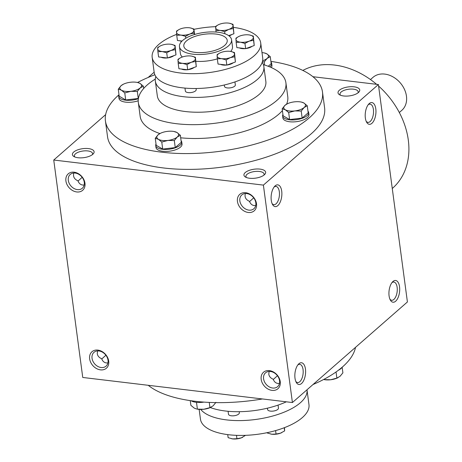 <?xml version="1.0" encoding="UTF-8"?>
<svg xmlns="http://www.w3.org/2000/svg" width="462" height="462" viewBox="0 0 462 462"><rect width="100%" height="100%" fill="white"/><g stroke="black" fill="none" stroke-linecap="round" stroke-linejoin="round"><path stroke-width="0.69" d="M246.72 193.572A9.171 7.092 -131.2 0 0 241.788 194.947A9.171 7.092 -131.2 0 0 242.486 206.52A9.171 7.092 -131.2 0 0 253.863 208.755A9.171 7.092 -131.2 0 0 254.926 199.873A9.171 7.092 -131.2 0 0 246.72 193.572M245.362 193.532C244.392 197.066 245.761 199.665 249.468 201.334C250.71 204.47 252.789 205.867 255.717 205.521M368.15 104.793A9.171 4.412 -83.2 0 1 370.12 104.152A9.171 4.412 -83.2 0 1 373.406 109.43A9.171 4.412 -83.2 0 1 367.943 122.366A9.171 4.412 -83.2 0 1 366.181 121.275M263.866 175.19A9.171 3.788 -7.6 0 0 264.097 174.076A9.171 3.788 -7.6 0 0 259.384 171.46A9.171 3.788 -7.6 0 0 250.156 172.592A9.171 3.788 -7.6 0 0 245.917 176.501A9.171 3.788 -7.6 0 0 246.431 177.518M260.019 169.109A10.949 4.522 -7.6 0 0 247.014 171.356A10.949 4.522 -7.6 0 0 245.391 177.01A10.949 4.522 -7.6 0 0 255.388 178.165A10.949 4.522 -7.6 0 0 264.732 174.428A10.949 4.522 -7.6 0 0 260.019 169.109M253.696 197.846L249.561 201.582M88.485 148.597A10.949 4.522 -7.6 0 0 75.479 150.843A10.949 4.522 -7.6 0 0 73.856 156.491A10.949 4.522 -7.6 0 0 83.853 157.652A10.949 4.522 -7.6 0 0 93.197 153.91A10.949 4.522 -7.6 0 0 88.485 148.597M92.325 154.678A9.171 3.788 -7.6 0 0 92.562 153.557A9.171 3.788 -7.6 0 0 87.849 150.941A9.171 3.788 -7.6 0 0 78.615 152.079A9.171 3.788 -7.6 0 0 74.376 155.983A9.171 3.788 -7.6 0 0 74.896 156.999M73.828 173.013C72.852 176.548 74.226 179.152 77.934 180.821C79.169 183.957 81.254 185.349 84.176 185.002M82.161 177.327L78.026 181.064M274.058 187.081A9.171 4.412 -83.2 0 1 276.028 186.44A9.171 4.412 -83.2 0 1 279.319 191.713A9.171 4.412 -83.2 0 1 273.851 204.649A9.171 4.412 -83.2 0 1 272.089 203.563M281.716 191.158A10.949 5.267 -83.2 0 1 279.06 204.181A10.949 5.267 -83.2 0 1 272.528 204.475A10.949 5.267 -83.2 0 1 274.705 186.302A10.949 5.267 -83.2 0 1 281.716 191.158M375.802 108.87A10.949 5.267 -83.2 0 1 373.146 121.893A10.949 5.267 -83.2 0 1 366.62 122.187A10.949 5.267 -83.2 0 1 368.792 104.014A10.949 5.267 -83.2 0 1 375.802 108.87M294.999 378.205A10.949 5.267 96.8 0 0 296.269 382.374A10.949 5.267 96.8 0 0 303.315 381.248A10.949 5.267 96.8 0 0 305.024 366.955A10.949 5.267 96.8 0 0 298.44 364.2A10.949 5.267 96.8 0 0 294.999 378.205M295.83 381.462A9.171 4.412 96.8 0 0 297.592 382.553A9.171 4.412 96.8 0 0 303.06 373.972A9.171 4.412 96.8 0 0 299.769 364.339A9.171 4.412 96.8 0 0 297.799 364.986M389.085 295.917A10.949 5.267 96.8 0 0 390.355 300.086A10.949 5.267 96.8 0 0 397.401 298.966A10.949 5.267 96.8 0 0 399.11 284.673A10.949 5.267 96.8 0 0 392.527 281.918A10.949 5.267 96.8 0 0 389.085 295.917M389.916 299.18A9.171 4.412 96.8 0 0 391.678 300.265A9.171 4.412 96.8 0 0 397.147 291.684A9.171 4.412 96.8 0 0 393.855 282.057A9.171 4.412 96.8 0 0 391.886 282.698M107.917 362.907L106.358 362.941C104.181 362.63 102.616 361.22 101.669 358.72C99.093 357.64 97.626 355.971 97.268 353.713L97.563 350.918M101.761 358.968L105.896 355.232M279.452 383.425L277.893 383.46C275.716 383.142 274.157 381.739 273.209 379.238C270.628 378.153 269.161 376.484 268.803 374.226L269.098 371.431M273.296 379.481L277.437 375.745M292.411 402.541L82.75 377.466L53.742 160.031L263.398 185.106L292.411 402.541L407.409 301.969L378.395 84.534L263.398 185.106M354.106 86.827A10.949 4.522 -7.6 0 0 341.1 89.074A10.949 4.522 -7.6 0 0 339.478 94.722A10.949 4.522 -7.6 0 0 349.48 95.882A10.949 4.522 -7.6 0 0 358.824 92.14A10.949 4.522 -7.6 0 0 354.106 86.827M270.888 61.377A109.488 45.23 172.4 0 1 322.488 91.99L324.595 107.802A109.488 45.23 172.4 0 1 273.995 154.441A109.488 45.23 172.4 0 1 163.796 167.995A109.488 45.23 172.4 0 1 107.542 136.764L105.428 120.952A109.488 45.23 172.4 0 1 119 94.774M312.913 76.704L378.395 84.534M154.158 72.211L148.146 77.466M105.636 114.64L53.742 160.031M74.116 172.193A10.949 8.466 -131.2 0 0 67.845 186.03A10.949 8.466 -131.2 0 0 84.35 188.005A10.949 8.466 -131.2 0 0 74.116 172.193M100.491 369.86A10.949 8.466 48.8 0 1 90.263 354.048A10.949 8.466 48.8 0 1 106.768 356.023A10.949 8.466 48.8 0 1 100.491 369.86M245.657 192.712A10.949 8.466 -131.2 0 0 239.38 206.549A10.949 8.466 -131.2 0 0 255.884 208.524A10.949 8.466 -131.2 0 0 245.657 192.712M272.031 390.378A10.949 8.466 48.8 0 1 261.798 374.567A10.949 8.466 48.8 0 1 278.303 376.542A10.949 8.466 48.8 0 1 272.031 390.378M192.972 54.187A26.276 10.857 172.4 0 1 179.47 46.691A26.276 10.857 172.4 0 1 204.083 32.456A26.276 10.857 172.4 0 1 231.566 39.738A26.276 10.857 172.4 0 1 219.421 50.936A26.276 10.857 172.4 0 1 192.972 54.187M195.062 52.356A21.899 9.044 172.4 0 1 183.812 46.108A21.899 9.044 172.4 0 1 204.32 34.246A21.899 9.044 172.4 0 1 227.223 40.321A21.899 9.044 172.4 0 1 217.105 49.648A21.899 9.044 172.4 0 1 195.062 52.356M263.392 64.663A74.451 30.758 172.4 0 1 285.909 82.785A74.451 30.758 172.4 0 1 251.501 114.501A74.451 30.758 172.4 0 1 176.565 123.718A74.451 30.758 172.4 0 1 138.311 102.477A74.451 30.758 172.4 0 1 155.29 79.089M159.904 133.564A74.451 30.758 172.4 0 1 140.159 116.314L138.311 102.477M285.909 82.785L287.757 96.622A74.451 30.758 172.4 0 1 286.602 104.164M282.409 110.603A74.451 30.758 172.4 0 1 180.688 137.803M322.488 91.99A109.488 45.23 172.4 0 1 271.887 138.629A109.488 45.23 172.4 0 1 161.688 152.183A109.488 45.23 172.4 0 1 105.428 120.952M136.925 82.363A10.949 4.522 -7.6 0 0 130.446 82.253A10.949 4.522 -7.6 0 0 123.498 84.153A10.949 4.522 -7.6 0 0 121.154 85.643A10.949 4.522 -7.6 0 0 121.391 90.171A10.949 4.522 -7.6 0 0 130.919 91.314A10.949 4.522 -7.6 0 0 140.211 87.924A10.949 4.522 -7.6 0 0 139.974 83.391A10.949 4.522 -7.6 0 0 136.925 82.363L137.572 82.484A109.488 45.23 172.4 0 1 154.868 74.746M262.451 398.96A109.488 45.23 172.4 0 1 194.918 401.247A109.488 45.23 172.4 0 1 148.233 385.296M355.509 347.36A109.488 45.23 172.4 0 1 312.999 384.534M376.611 84.321A74.451 57.565 -131.2 0 0 334.511 65.05A74.451 57.565 -131.2 0 0 302.829 70.432M392.267 188.502L392.492 188.3A74.451 57.565 -131.2 0 0 378.597 86.047M272.667 388.034A9.171 7.092 48.8 0 1 264.46 381.733A9.171 7.092 48.8 0 1 265.523 372.851A9.171 7.092 48.8 0 1 276.9 375.086A9.171 7.092 48.8 0 1 277.598 386.654A9.171 7.092 48.8 0 1 272.667 388.034M101.126 367.515A9.171 7.092 48.8 0 1 92.92 361.215A9.171 7.092 48.8 0 1 93.988 352.333A9.171 7.092 48.8 0 1 105.359 354.568A9.171 7.092 48.8 0 1 106.064 366.141A9.171 7.092 48.8 0 1 101.126 367.515M75.185 173.054A9.171 7.092 -131.2 0 0 70.247 174.428A9.171 7.092 -131.2 0 0 70.952 186.001A9.171 7.092 -131.2 0 0 82.323 188.236A9.171 7.092 -131.2 0 0 83.391 179.354A9.171 7.092 -131.2 0 0 75.185 173.054M357.952 92.902A9.171 3.788 -7.6 0 0 358.183 91.788A9.171 3.788 -7.6 0 0 353.47 89.172A9.171 3.788 -7.6 0 0 344.242 90.309A9.171 3.788 -7.6 0 0 340.003 94.213A9.171 3.788 -7.6 0 0 340.523 95.23M370.478 79.556L372.973 77.373A21.899 16.932 48.8 0 1 400.132 82.71A21.899 16.932 48.8 0 1 401.807 110.343L399.312 112.52M342.146 367.226L342.896 372.834L339.997 376.357L336.862 378.112L330.705 379.747A10.949 4.522 172.4 0 1 324.22 379.637L330.705 379.747A10.949 4.522 172.4 0 0 337.647 377.847L338.057 377.65M341.996 367.354A13.138 5.429 172.4 0 1 338.282 370.339M324.249 379.163L324.312 379.614M336.041 371.974L336.862 378.112M211.146 407.161L210.736 407.357A10.949 4.522 172.4 0 1 203.794 409.257A10.949 4.522 172.4 0 1 197.309 409.147L203.794 409.257L209.95 407.628L213.086 405.867L215.985 402.344M203.915 402.102A13.138 5.429 172.4 0 1 196.229 402.31A13.138 5.429 172.4 0 1 191.118 400.75M190.257 400.623L190.887 405.347L194.265 408.119L196.668 409.032M196.494 402.338L197.401 409.124M209.251 402.414L209.95 407.628M137.572 82.484L139.974 83.391L143.347 86.169L140.211 87.924L137.312 91.447L130.919 91.314L124.763 92.943L121.391 90.171L118.255 89.166L121.154 85.643L123.498 84.153M119.017 94.889A13.138 5.429 -7.6 0 0 118.717 96.425A13.138 5.429 -7.6 0 0 125.462 100.173A13.138 5.429 -7.6 0 0 138.369 98.666M118.717 96.425L118.977 98.406A13.138 5.429 -7.6 0 0 125.728 102.154A13.138 5.429 -7.6 0 0 138.202 100.791M143.659 88.496L143.347 86.169M118.255 89.166L119.19 96.188L125.699 99.971L138.248 98.47L137.312 91.447M125.699 99.971L124.763 92.943M262.601 60.765A10.949 4.522 -7.6 0 0 267.123 58.408A10.949 4.522 -7.6 0 0 266.886 53.881A10.949 4.522 -7.6 0 0 263.837 52.853A10.949 4.522 -7.6 0 0 262 52.622M264.478 52.974L266.886 53.881L270.258 56.653L267.123 58.408L264.224 61.931L262.376 61.729M269.704 66.857A13.138 5.429 -7.6 0 0 271.673 63.438A13.138 5.429 -7.6 0 0 270.975 62.029M271.275 67.533A13.138 5.429 -7.6 0 0 271.933 65.419L271.673 63.438M268.226 66.274L271.194 63.675L270.258 56.653M264.639 65.038L264.224 61.931M282.167 108.772L283.102 115.795L289.616 119.571L302.16 118.076L301.224 111.047L294.831 110.915A10.949 4.522 -7.6 0 0 304.123 107.525A10.949 4.522 -7.6 0 0 303.886 102.997A10.949 4.522 -7.6 0 0 300.837 101.969A10.949 4.522 -7.6 0 0 294.358 101.859A10.949 4.522 -7.6 0 0 287.41 103.759A10.949 4.522 -7.6 0 0 285.066 105.249A10.949 4.522 -7.6 0 0 285.302 109.777A10.949 4.522 -7.6 0 0 294.831 110.915L288.675 112.549L285.302 109.777L282.167 108.772L285.066 105.249L287.41 103.759M301.484 102.09L303.886 102.997L307.259 105.769L304.123 107.525L301.224 111.047M282.929 114.489A13.138 5.429 -7.6 0 0 282.628 116.031A13.138 5.429 -7.6 0 0 289.379 119.779A13.138 5.429 -7.6 0 0 302.604 118.151A13.138 5.429 -7.6 0 0 308.674 112.555A13.138 5.429 -7.6 0 0 307.981 111.151M282.628 116.031L282.888 118.006A13.138 5.429 -7.6 0 0 289.639 121.754A13.138 5.429 -7.6 0 0 302.864 120.132A13.138 5.429 -7.6 0 0 308.939 114.536L308.674 112.555M302.16 118.076L308.2 112.797L307.259 105.769M289.616 119.571L288.675 112.549M155.255 138.282L156.191 145.305L162.705 149.087L175.254 147.586L174.313 140.564L167.925 140.431A10.949 4.522 -7.6 0 0 177.217 137.041A10.949 4.522 -7.6 0 0 176.975 132.513A10.949 4.522 -7.6 0 0 173.931 131.479A10.949 4.522 -7.6 0 0 167.446 131.37A10.949 4.522 -7.6 0 0 160.499 133.275A10.949 4.522 -7.6 0 0 158.154 134.76A10.949 4.522 -7.6 0 0 158.391 139.287A10.949 4.522 -7.6 0 0 167.925 140.431L161.769 142.059L158.391 139.287L155.255 138.282L158.154 134.76L160.499 133.275M173.931 131.479L176.975 132.513L180.353 135.285L177.217 137.041L174.313 140.564M156.017 144.005A13.138 5.429 -7.6 0 0 155.717 145.542A13.138 5.429 -7.6 0 0 162.468 149.29A13.138 5.429 -7.6 0 0 175.693 147.667A13.138 5.429 -7.6 0 0 181.762 142.071A13.138 5.429 -7.6 0 0 181.069 140.662M155.717 145.542L155.983 147.522A13.138 5.429 -7.6 0 0 162.734 151.27A13.138 5.429 -7.6 0 0 175.953 149.642A13.138 5.429 -7.6 0 0 182.028 144.046L181.762 142.071M175.254 147.586L181.289 142.308L180.353 135.285M162.705 149.087L161.769 142.059M275.595 430.596L276.057 434.043L280.446 433.189L284.638 430.913L284.494 427.633M267.209 432.657L267.255 432.992L271.748 434.222A8.761 3.621 172.4 0 1 270.934 434.101A8.761 3.621 172.4 0 1 270.79 434.072M276.057 434.043L271.748 434.222A8.761 3.621 172.4 0 0 280.446 433.189A8.761 3.621 172.4 0 0 281.681 432.669L281.762 432.628A8.761 3.621 172.4 0 1 281.681 432.669M284.217 427.743L284.638 430.913M227.726 434.621L228.136 437.67L232.629 438.9A8.761 3.621 172.4 0 1 231.814 438.779A8.761 3.621 172.4 0 1 231.67 438.75M236.486 435.343L236.937 438.721L232.629 438.9A8.761 3.621 172.4 0 0 241.326 437.861L245.536 435.331M236.937 438.721L241.326 437.861A8.761 3.621 172.4 0 0 242.556 437.347L242.642 437.306A8.761 3.621 172.4 0 1 242.556 437.347M306.993 389.789A54.747 22.615 172.4 0 1 306.993 389.801L308.968 404.625A54.747 22.615 172.4 0 1 283.668 427.951A54.747 22.615 172.4 0 1 228.569 434.725A54.747 22.615 172.4 0 1 200.444 419.109L199.145 409.378M286.325 401.813A54.747 22.615 172.4 0 1 225.404 411.007A54.747 22.615 172.4 0 1 210.331 407.542M267.423 408.183L267.602 409.546A5.475 2.264 -7.6 0 0 270.414 411.111A5.475 2.264 -7.6 0 0 275.93 410.435A5.475 2.264 -7.6 0 0 278.459 408.102L278.055 405.105M228.089 411.284L228.482 414.223A5.475 2.264 -7.6 0 0 231.295 415.783A5.475 2.264 -7.6 0 0 236.81 415.107A5.475 2.264 -7.6 0 0 239.339 412.774L239.195 411.694M306.993 389.801A54.747 22.615 172.4 0 1 281.693 413.12A54.747 22.615 172.4 0 1 226.594 419.9A54.747 22.615 172.4 0 1 200.762 409.442M249.78 35.031L253.315 36.117L253.332 37.503A8.761 3.621 -7.6 0 0 249.63 35.002A8.761 3.621 -7.6 0 0 248.822 34.881A8.761 3.621 -7.6 0 0 240.125 35.921A8.761 3.621 -7.6 0 0 238.889 36.44A8.761 3.621 -7.6 0 0 235.943 39.576A8.761 3.621 -7.6 0 0 240.454 42.198A8.761 3.621 -7.6 0 0 249.151 41.158A8.761 3.621 -7.6 0 0 253.332 37.503L253.534 40.298L249.151 41.158L244.952 43.428L240.454 42.198L236.146 42.377L235.926 38.19L238.248 36.764M236.146 42.377L236.844 47.598L245.651 48.654L254.233 45.524L253.315 36.117M171.541 44.381L175.075 45.467L175.092 46.853A8.761 3.621 -7.6 0 0 171.39 44.352A8.761 3.621 -7.6 0 0 170.582 44.231A8.761 3.621 -7.6 0 0 161.885 45.27A8.761 3.621 -7.6 0 0 160.649 45.79A8.761 3.621 -7.6 0 0 157.704 48.926L157.686 47.546L160.008 46.113M157.906 51.727L157.704 48.926A8.761 3.621 -7.6 0 0 162.214 51.548L157.906 51.727L158.605 56.953L167.411 58.004L175.993 54.874L175.075 45.467M175.993 54.874L175.294 49.648L170.911 50.508L166.713 52.778L167.411 58.004M175.294 49.648L175.092 46.853A8.761 3.621 -7.6 0 1 170.911 50.508A8.761 3.621 -7.6 0 1 162.214 51.548L166.713 52.778M230.96 51.49L234.5 52.57L234.719 56.757L230.33 57.617L226.132 59.887L226.83 65.107L235.412 61.977L234.719 56.757M235.412 61.977L234.5 52.57M226.83 65.107L218.029 64.056L217.331 58.836L221.639 58.651A8.761 3.621 -7.6 0 0 230.33 57.617A8.761 3.621 -7.6 0 0 234.511 53.956A8.761 3.621 -7.6 0 0 230.815 51.461A8.761 3.621 -7.6 0 0 230.001 51.34A8.761 3.621 -7.6 0 0 221.31 52.379A8.761 3.621 -7.6 0 0 220.074 52.893A8.761 3.621 -7.6 0 0 217.128 56.035L217.111 54.649L219.433 53.217M217.331 58.836L217.128 56.035A8.761 3.621 -7.6 0 0 221.639 58.651L226.132 59.887M191.84 56.162L195.38 57.248L195.391 58.634A8.761 3.621 -7.6 0 0 191.695 56.139A8.761 3.621 -7.6 0 0 190.881 56.012A8.761 3.621 -7.6 0 0 182.19 57.051A8.761 3.621 -7.6 0 0 180.954 57.571A8.761 3.621 -7.6 0 0 178.009 60.713L177.991 59.327L180.307 57.894M178.211 63.508L178.009 60.713A8.761 3.621 -7.6 0 0 182.519 63.329L178.211 63.508L178.91 68.734L187.711 69.785L196.292 66.655L195.38 57.248M196.292 66.655L195.599 61.429L191.21 62.289L187.012 64.559L187.711 69.785M195.599 61.429L195.391 58.634A8.761 3.621 -7.6 0 1 191.21 62.289A8.761 3.621 -7.6 0 1 182.519 63.329L187.012 64.559M229.1 35.938A7.531 3.113 -7.6 0 0 231.71 34.552M179.955 40.795A7.531 3.113 -7.6 0 0 181.716 41.366M189.397 27.778A8.761 3.621 -7.6 0 0 180.706 28.811A8.761 3.621 -7.6 0 0 179.47 29.331A8.761 3.621 -7.6 0 0 176.524 32.473A8.761 3.621 -7.6 0 0 181.035 35.089A8.761 3.621 -7.6 0 0 189.726 34.049A8.761 3.621 -7.6 0 0 193.907 30.394A8.761 3.621 -7.6 0 0 190.211 27.899A8.761 3.621 -7.6 0 0 189.397 27.778M194.606 34.488L193.896 29.008L194.115 33.189L189.726 34.049L185.528 36.325L185.788 38.236M194.3 34.581L194.115 33.189M182.034 41.043L177.425 40.494L176.727 35.268L181.035 35.089L185.528 36.325M176.727 35.268L176.507 31.087L178.823 29.655M254.233 45.524L253.534 40.298M216.043 32.045L215.627 26.409L217.943 24.977M215.846 30.596L220.155 30.417L224.648 31.647L224.93 33.766M228.707 35.643L233.928 33.738L233.015 24.33L233.235 28.517L228.846 29.377A8.761 3.621 -7.6 0 0 233.027 25.716A8.761 3.621 -7.6 0 0 229.331 23.221A8.761 3.621 -7.6 0 0 228.517 23.1A8.761 3.621 -7.6 0 0 219.825 24.139A8.761 3.621 -7.6 0 0 218.59 24.653A8.761 3.621 -7.6 0 0 215.644 27.795A8.761 3.621 -7.6 0 0 220.155 30.417A8.761 3.621 -7.6 0 0 228.846 29.377L224.648 31.647M233.928 33.738L233.235 28.517M229.475 23.25L233.015 24.33M190.356 27.928L193.896 29.008M176.651 34.367A54.747 22.615 -7.6 0 0 152.177 57.375A54.747 22.615 -7.6 0 0 180.307 72.99A54.747 22.615 -7.6 0 0 235.406 66.216A54.747 22.615 -7.6 0 0 260.707 42.891A54.747 22.615 -7.6 0 0 233.42 27.379M215.615 26.669A54.747 22.615 -7.6 0 0 193.936 29.343M239.38 47.904A7.531 3.113 -7.6 0 0 241.967 48.602A7.531 3.113 -7.6 0 0 245.339 48.614M245.94 48.545A7.531 3.113 -7.6 0 0 252.009 46.333M161.14 57.253A7.531 3.113 -7.6 0 0 163.727 57.952A7.531 3.113 -7.6 0 0 167.1 57.964M167.7 57.894A7.531 3.113 -7.6 0 0 173.77 55.683M181.439 69.034A7.531 3.113 -7.6 0 0 184.026 69.733A7.531 3.113 -7.6 0 0 187.399 69.75M188.005 69.681A7.531 3.113 -7.6 0 0 194.075 67.464M220.559 64.362A7.531 3.113 -7.6 0 0 223.146 65.061A7.531 3.113 -7.6 0 0 226.519 65.073M227.125 65.003A7.531 3.113 -7.6 0 0 233.195 62.792M195.917 61.302A26.276 10.857 -7.6 0 0 217.336 58.865M230.729 51.444A26.276 10.857 -7.6 0 0 232.49 46.656L231.566 39.738M179.47 46.691L180.394 53.609A26.276 10.857 -7.6 0 0 182.357 56.993M155.827 76.501A54.747 22.615 -7.6 0 0 155.342 81.093L157.323 95.917A54.747 22.615 -7.6 0 0 185.447 111.533A54.747 22.615 -7.6 0 0 240.546 104.759A54.747 22.615 -7.6 0 0 265.846 81.439L263.871 66.615A54.747 22.615 -7.6 0 0 262.197 62.306M155.342 81.093A54.747 22.615 -7.6 0 0 183.472 96.708A54.747 22.615 -7.6 0 0 238.571 89.934A54.747 22.615 -7.6 0 0 263.871 66.615M184.967 88.098L185.36 91.037A5.475 2.264 -7.6 0 0 188.173 92.596A5.475 2.264 -7.6 0 0 193.682 91.921A5.475 2.264 -7.6 0 0 196.211 89.588L196.073 88.508M224.301 84.991L224.48 86.359A5.475 2.264 -7.6 0 0 227.292 87.919A5.475 2.264 -7.6 0 0 232.802 87.243A5.475 2.264 -7.6 0 0 235.337 84.91L234.933 81.918M245.651 48.654L244.952 43.428M152.177 57.375L154.152 72.199A54.747 22.615 -7.6 0 0 182.282 87.815A54.747 22.615 -7.6 0 0 237.381 81.041A54.747 22.615 -7.6 0 0 262.682 57.715L260.707 42.891M263.837 52.853L264.483 52.968M300.837 101.969L301.484 102.085"/></g></svg>
